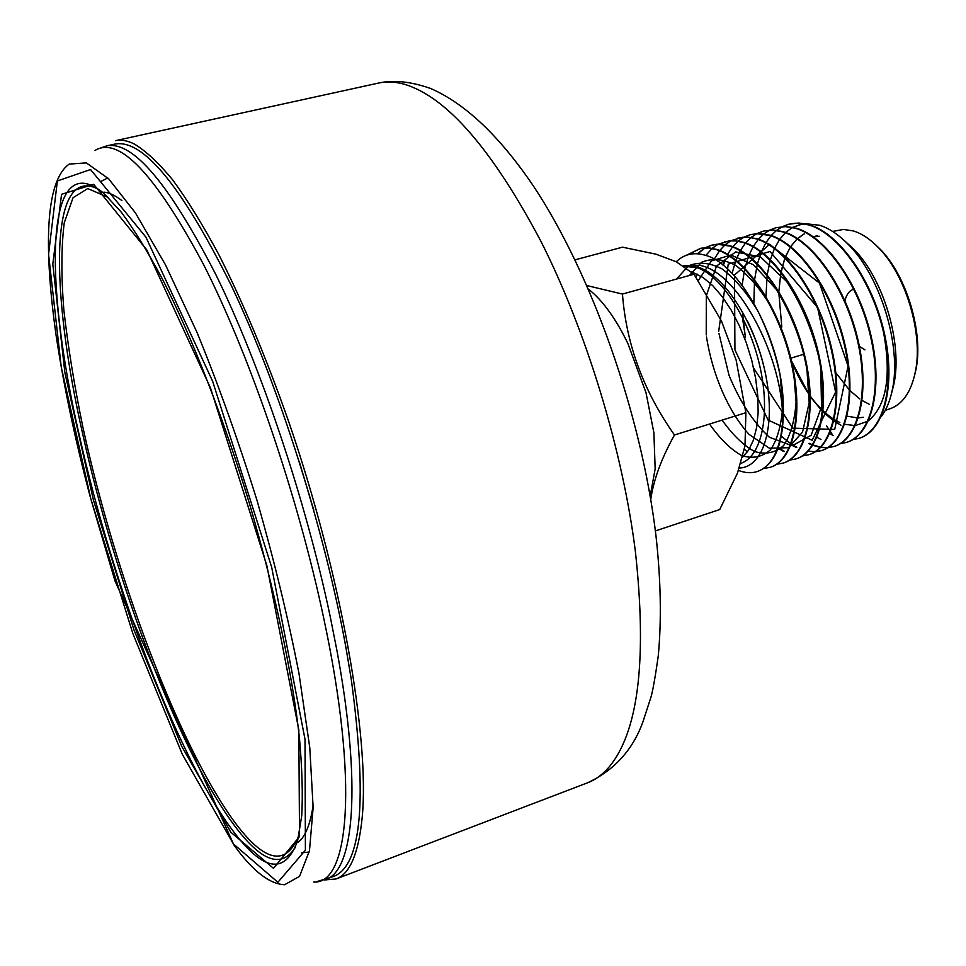 <?xml version="1.0" encoding="UTF-8"?>
<svg xmlns="http://www.w3.org/2000/svg" width="966" height="966" viewBox="0 0 966 966"><rect width="100%" height="100%" fill="white"/><g stroke="black" fill="none" stroke-linecap="round" stroke-linejoin="round"><path stroke-width="1.45" d="M299.158 461.253L313.769 510.145M378.708 83.04C386.762 81.253 395.505 81.712 404.959 84.416C446.956 97.337 492.213 149.513 540.743 240.957C586.29 330.843 622.684 450.216 635.411 551.707C646.822 656.832 638.888 727.567 611.587 763.889C604.511 773.102 596.577 779.369 587.787 782.702C614.267 770.228 632.621 750.051 642.813 722.194L650.975 697.126C652.871 690.436 655.286 676.828 658.22 656.312C661.638 620.389 660.877 580.119 655.95 535.502C641.557 415.066 592.061 274.247 533.449 186.076C499.712 136.278 465.479 103.773 430.764 88.534C411.033 81.567 393.681 79.731 378.708 83.04L115.449 140.674C121.028 139.418 127.355 140.553 134.407 144.067C145.963 151.022 158.738 162.964 172.709 179.917C187.271 199.757 202.498 224.378 218.388 253.78C242.816 301.742 266.338 357.939 288.955 422.384C341.01 573.913 369.869 738.531 362.202 817.284C358.603 853.437 349.897 873.988 336.071 878.963L324.383 879.954M655.395 530.926L719.706 509.565L737.469 473.171L744.991 445.773L745.885 412.699L736.128 360.077L721.433 320.954L693.986 274.223L676.188 261.738L655.854 254.143L622.515 247.175L575.024 259.854M650.19 496.077L655.165 468.884L653.897 432.792L646.013 392.727L627.852 343.413C615.958 318.961 603.17 301.138 589.501 289.957L588.427 289.1M586.881 285.562L622.454 294.062C626.294 344.379 643.634 391.351 674.485 434.99C661.529 458.21 653.62 479.704 650.758 499.434M881.064 416.829C886.377 409.922 890.169 400.721 892.439 389.213C901.773 346.142 880.328 275.757 847.882 244.036C838.476 234.533 829.07 228.266 819.675 225.271L804.316 223.569M803.458 223.677L792.675 227.288M792.313 227.493L785.612 232.48M785.322 232.746L779.743 239.29M779.502 239.64L774.672 248.105M774.466 248.564L770.421 259.528M770.24 260.132L767.233 274.706M767.125 275.515L765.966 296.526M782.907 395.939C785.382 438.552 777.026 463.692 757.863 471.348L757.272 471.541C770.989 466.687 779.357 451.364 782.363 425.571L782.907 395.939C778.536 335.13 739.232 264.189 705.639 255.374C694.119 251.86 684.314 253.986 676.248 261.762M738.459 470.418C745.184 473.026 751.451 473.4 757.272 471.541M687.14 255L701.244 248.141L709.104 247.839L717.484 249.614C746.199 258.659 779.079 307.466 791.432 360.849C804.002 414.402 793.75 460.118 770.844 467.109L770.252 467.303C793.134 460.359 803.398 414.535 790.84 361.103C778.487 307.731 745.619 258.84 716.881 249.783L708.513 248.008L700.652 248.31L686.464 255.229M697.706 253.768L705.216 247.876M705.494 247.719L711.87 245.135L717.013 244.229L723.739 244.386L730.779 245.992C759.759 254.915 792.736 303.674 804.956 356.816C817.429 410.139 806.839 455.892 783.752 462.907L783.172 463.088C806.272 456.061 816.813 410.296 804.352 357.009C792.096 303.795 759.131 255.096 730.175 246.149L717.714 244.301L711.278 245.292L705.18 247.731M704.902 247.888L697.295 253.744M724.609 241.669L734.124 240.57L743.989 242.369C773.138 251.208 806.224 299.629 818.383 352.747C830.736 405.829 819.965 451.605 796.588 458.717L796.008 458.91C819.397 451.81 830.12 405.949 817.779 352.928C805.608 299.774 772.486 251.353 743.397 242.538L736.261 240.957L729.475 240.824L718.281 244.144M718.004 244.301L712.292 248.274M712.027 248.504L705.832 255.435M697.005 273.933L696.039 277.218M744.339 449.214L747.406 451.943M737.336 238.204L747.165 237.02L757.127 238.783C786.457 247.501 819.651 295.717 831.714 348.702C843.982 401.615 832.97 447.367 809.339 454.551L808.759 454.745C832.318 447.572 843.415 401.916 831.122 348.883C819.083 296.031 785.926 247.67 756.535 238.952L749.399 237.394L742.564 237.274L731.298 240.582M731.02 240.727L725.333 244.627M725.068 244.845L719.755 250.436M719.513 250.749L714.224 259.166M784.32 451.339L778.27 447.717M723.293 265.336L725.225 260.289M750.51 234.629L760.218 233.482L770.18 235.221C799.776 243.83 833.03 291.961 844.972 344.681C857.168 397.545 845.818 443.153 822.018 450.422L815.401 451.677M815.135 451.834L821.45 450.603C845.286 443.346 856.552 397.654 844.381 344.862C832.402 292.034 799.136 244.012 769.6 235.378L756.825 233.663L750.244 234.702L744.243 237.044M743.965 237.189L738.29 240.993M738.024 241.222L732.723 246.668M732.47 246.97L727.615 254.312M724.778 260.144L722.894 265.01M778.101 448.164L783.752 451.52M796.793 447.294L791.287 444.094M790.864 443.817L781.385 436.258M827.79 447.741L834.056 446.485C858.134 439.156 869.642 393.476 857.554 340.853C845.673 288.158 812.309 240.341 782.581 231.828L772.486 230.125L763.659 231.055L773.054 229.968L783.16 231.671C812.877 240.172 846.276 287.977 858.158 340.672C870.221 393.259 858.726 438.962 834.636 446.304L828.055 447.572M763.08 231.212L757.115 233.518M756.837 233.663L751.174 237.394M750.92 237.612L745.607 242.925M745.366 243.215L740.487 250.363M740.27 250.749L735.935 260.132M735.742 260.639L732.083 273.378M791.13 444.541L796.226 447.487M840.372 443.66L846.602 442.392C870.837 434.99 882.67 389.467 870.656 336.88C858.895 284.451 825.471 236.718 795.489 228.302L785.382 226.636L775.843 227.734L785.889 226.467L796.069 228.145C825.978 236.549 859.462 284.137 871.247 336.699C883.226 389.129 871.489 434.809 847.17 442.211L840.625 443.503M775.843 227.734L769.902 230.017M769.624 230.162L763.985 233.82M763.732 234.026L758.431 239.218M758.189 239.496L753.299 246.451M753.069 246.825L748.698 255.905M748.505 256.401L744.846 268.282M744.689 268.922L742.13 285.212M742.395 317.138L745.474 337.726M788.534 224.293L798.713 223.001L808.892 224.643C839.08 232.939 872.6 280.49 884.264 332.751C896.194 385.192 884.095 430.667 859.631 438.141L859.064 438.335C883.564 430.836 895.591 385.313 883.673 332.932C871.972 280.563 838.464 233.12 808.313 224.8L795.284 223.194L788.534 224.281L782.617 226.539M782.351 226.672L776.724 230.27M776.471 230.476L771.17 235.535M770.928 235.813L766.026 242.575M765.809 242.937L761.401 251.74M761.208 252.211L757.465 263.682M757.308 264.298L754.603 279.633M754.518 280.49L753.842 303.107M816.91 437.26L820.967 439.47M684.025 266.205L697.754 267.884C722.121 276.566 750.051 320.41 760.254 368.046C770.639 415.694 761.341 456.821 740.693 463.39M683.819 266.061L698.201 267.171C725.285 275.576 756.438 325.53 766.05 376.74C775.94 428.095 762.669 467.701 739.28 467.991M804.123 233.905L797.518 238.505M797.167 238.819L790.635 246.62M790.357 247.042L785.177 257.282M784.96 257.837L781.059 271.446M780.914 272.207L778.85 291.563M778.825 292.71L781.82 327.003M791.444 360.886L809.737 395.951M810.389 396.869L822.477 411.419M823.008 411.939L833.404 420.693M833.875 421.019L840.963 425.173M829.685 433.625L833.235 435.509M891.389 393.983L893.9 384.142C902.775 343.365 883.238 278.039 853.449 248.83L845.069 241.271M863.326 417.288L858.315 417.94M857.784 417.952L847.049 416.177M813.36 236.839L819.422 236.284M782.363 425.571C786.433 365.559 740.367 271.857 699.396 265.276L683.336 265.759M693.986 274.223L622.454 294.062M745.885 412.699L674.485 434.99M869.303 404.295L862.119 400.492M859.692 398.873L850.092 390.711M849.512 390.131L835.868 372.816M874.23 243.553L880.111 249.119C906.579 275.684 923.568 332.521 916.022 369.254L914.174 377.138M864.932 349.837L859.378 346.408M844.936 300.704C846.494 294.401 849.416 290.549 853.69 289.172M885.267 410.321L889.758 408.872C902.691 404.404 911.264 391.87 915.466 371.246C923.218 333.524 905.734 275.044 878.553 247.755C870.209 239.133 861.793 233.518 853.328 230.922L843.403 229.437L832.632 231.454M763.756 468.474L770.252 467.303M776.712 464.284L783.172 463.088M789.596 460.118L796.008 458.91M802.408 455.964L808.759 454.745M808.627 443.466L812.358 445.145M812.744 445.29L820.267 447.391M820.605 447.439L827.476 447.765M852.881 439.602L859.064 438.335M747.817 321.823C758.298 343.558 765.012 365.836 767.97 388.658M676.478 279.089L688.432 265.904C698.66 261.569 709.913 262.607 722.206 269.007C735.066 278.824 746.972 292.867 757.924 311.112C767.934 331.35 775.336 352.747 780.13 375.303L782.738 406.155C781.422 425.137 777.352 439.675 770.53 449.758C762.307 457.039 752.731 458.995 741.791 455.626C730.791 449.468 720.044 438.938 709.539 424.05M689.422 275.491L701.521 262.305C711.857 257.946 723.208 258.948 735.573 265.3C748.517 275.056 760.471 289.015 771.448 307.2C781.47 327.353 788.848 348.69 793.593 371.185L796.093 401.965C794.704 420.922 790.538 435.449 783.619 445.543C775.287 452.849 765.603 454.829 754.579 451.508C743.494 445.411 732.675 434.954 722.121 420.113M698.285 280.538L711.423 260.905L730.924 255.048L753.492 264.769L776.35 289.486C790.043 311.885 800.138 337.122 806.646 365.172L809.182 402.774L802.541 432.08L788.51 447.705L769.395 448.236L748.952 434.314C728.304 411.214 712.691 375.472 706.484 336.953M706.231 334.96L706.315 295.765L716.506 266.097L735.718 251.909L760.459 256.968L786.662 281.492C802.613 305.993 813.952 334.031 820.689 365.607L821.535 406.722L811.126 435.255L792.18 445.797L769.359 437.224C753.335 422.323 739.884 401.687 729.028 375.327L718.921 333.318M718.68 331.338L728.243 264.129L769.987 251.486L817.526 307.405L835.602 392.124L812.165 440.255L768.079 420.077L734.933 349.849L734.486 275.032L769.624 244.277L819.494 283.123L848.088 366.15L834.709 429.423L792.796 428.167L753.709 368.155M745.414 337.738L742.395 311.595M827.741 447.596L820.846 447.21M820.496 447.149L812.937 444.964M812.563 444.819L809.194 443.285M815.075 451.69L808.119 451.231M883.552 332.376C891.558 376.136 886.522 405.611 868.422 420.802M867.697 421.297L855.357 425.535M854.838 425.571L844.67 424.291M839.816 422.492L834.213 419.546M833.73 419.256C816.367 407.628 802.251 388.09 791.395 360.668M781.083 272.424L784.163 260.784M785.37 257.475L788.461 250.774M790.828 246.777L793.388 243.215M797.662 238.602L804.304 233.82M325.88 879.41C353.81 870.861 362.105 786.01 336.844 650.07L330.275 616.863C305.642 499.663 260.542 365.607 215.913 274.755C169.122 183.612 132.704 140.662 106.671 145.89L114.869 144.091C142.835 138.706 181.705 185.967 231.478 285.888C278.655 385.096 324.383 528.994 345.84 647.051L351.189 678.772C367.491 799.51 361.658 865.391 333.717 876.428L316.437 881.753M100.379 192.101L102.239 192.029M103.942 192.125C109.218 192.608 115.208 195.434 121.909 200.578M313.153 805.209C310.327 824.288 305.353 836.628 298.228 842.255M691.258 271.675L703.151 277.568L712.811 285.719L722.278 296.719L731.238 310.195L739.34 325.711L746.283 342.713L751.802 360.572L755.69 378.636L757.827 396.229L758.141 412.736L756.632 427.552L753.395 440.194L748.565 450.241L742.359 457.425M826.498 425.946L830.192 431.162M830.531 431.621L831.823 433.444M108.313 197.462L87.761 188.539L73.018 197.752L64.251 222.82C61.281 246.366 61.136 275.286 63.804 309.591C67.91 346.106 74.285 385.349 82.907 427.298C115.111 575.398 178.505 745.474 234.641 822.09C264.587 862.481 286.033 866.913 298.953 835.385M295.499 847.061C281.686 869.146 261.206 861.793 234.038 825C178.807 750.558 115.558 582.051 83.04 435.461C49.894 290.355 48.686 162.119 99.027 189.602M231.538 828.937C262.812 871.586 284.849 875.522 297.637 840.734L301.73 815.763C302.926 794.293 302.141 768.139 299.375 737.312C292.155 672.3 274.38 588.137 249.228 502.803C223.436 417.674 192.113 337.545 162.493 279.222C147.883 251.945 134.189 229.642 121.414 212.339L104.28 193.719C44.641 143.729 43.47 279.971 79.333 435.485C112.261 583.416 175.933 753.444 231.538 828.937M230.85 832.233L181.729 746.344L133.972 629.929L93.424 500.074L64.855 372.562L52.804 264.116L61.57 194.299L93.69 184.325L146.856 250.001L210.503 387.982L266.821 565.436L298.808 729.837L299.532 836.568L273.499 868.337L230.85 832.233M233.313 843.837L277.882 882.284L305.401 850.201L305.014 739.328L271.688 567.271L212.629 381.256L145.951 237.201L90.55 169.521L57.368 180.968L48.566 254.275L61.244 367.044L90.889 499.12L132.837 633.503L182.272 754.229L233.313 843.837M69.214 164.087L86.385 162.892L108.687 178.855L135.445 212.931L165.476 264.829L197.124 332.666C218.437 384.782 238.397 440.713 257.041 500.473C274.247 560.642 288.23 618.361 299.013 673.628L309.784 747.708L313.141 807.564L309.47 850.744L299.581 876.331L284.572 884.747C269.212 883.962 252.295 870.68 233.857 844.888L115.014 581.013L90.321 497.176C75.288 440.484 63.913 386.798 56.209 336.12C43.929 249.578 44.798 181.391 69.214 164.087M313.648 881.994C348.847 884.928 359.062 783.716 323.815 618.651C297.951 496.017 249.808 355.343 203.536 264.479C155.103 173.904 118.939 135.892 95.042 150.442M336.071 878.963L587.787 782.702M803.7 354.28L790.792 358.193M817.562 235.619L813.3 236.803M880.111 249.119L878.553 247.755M916.022 369.254L915.466 371.246M853.449 248.83L847.882 244.036M893.9 384.142L892.439 389.213M106.671 145.89L97.506 149.102M301.477 852.821L309.205 852.036M100.85 181.511L107.745 177.925"/></g></svg>
